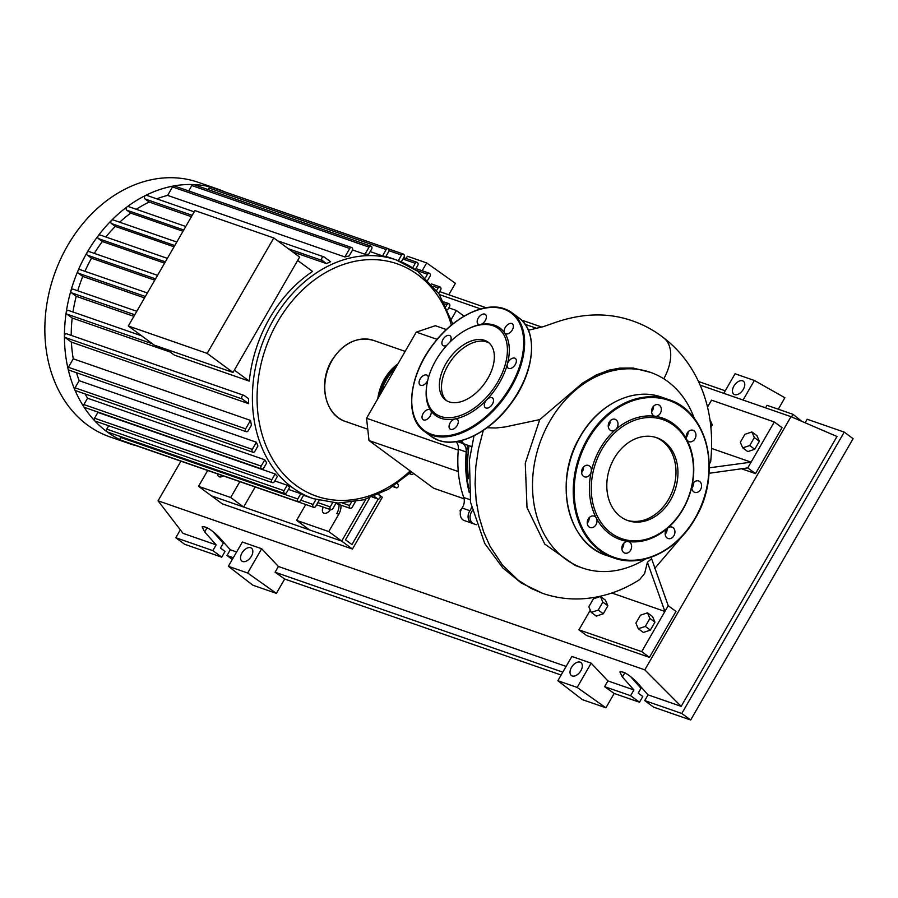 <?xml version="1.0" encoding="UTF-8"?>
<svg xmlns="http://www.w3.org/2000/svg" width="898" height="898" viewBox="0 0 898 898"><rect width="100%" height="100%" fill="white"/><g stroke="black" fill="none" stroke-linecap="round" stroke-linejoin="round"><path stroke-width="1.35" d="M378.226 499.075L351.96 544.581L345.494 539.81L369.673 497.941M255.2 486.985L243.627 507.033L211.457 495.864L341.689 541.09L365.89 499.165L341.689 541.09L352.454 549.037L382.357 497.245L378.507 494.405M239.845 481.654L230.696 497.503L198.537 486.323L222.221 503.812L352.454 549.037M468.868 488.523A106.469 83.581 -70.8 0 1 467.555 445.184M464.086 498.805L433.633 488.231L369.022 440.548L366.541 418.255L458.283 450.111M369.022 440.548L458.283 471.551M366.541 418.255L416.268 332.125L435.328 325.716L446.385 329.555M416.268 332.125L437.113 339.365M461.583 508.807L460.124 510.39L460.36 512.421M460.786 510.625L460.124 510.39M455.993 441.67A10.058 7.891 -70.8 0 1 458.362 449.247L466.208 451.975A10.058 7.891 109.2 0 0 462.436 443.32L457.149 441.479M458.362 449.247A107.143 84.109 109.2 0 0 463.738 497.514A10.058 7.891 -70.8 0 1 462.088 507.999A8.374 6.578 109.2 0 0 464.288 520.559L472.135 523.287A8.374 6.578 109.2 0 0 473.156 523.534M466.208 451.975A107.143 84.109 109.2 0 0 469.205 492.373M462.088 507.999L469.923 510.726A10.058 7.891 109.2 0 0 471.529 507.46M460.135 440.873A8.374 6.578 109.2 0 0 462.436 443.32M469.923 510.726A8.374 6.578 109.2 0 0 472.135 523.287M377.777 398.779A42.902 33.675 -70.8 0 1 384.557 378.866A42.902 33.675 -70.8 0 1 397.96 363.836M395.446 368.191A42.902 33.675 109.2 0 0 386.522 379.54A42.902 33.675 109.2 0 0 380.92 393.346M387.824 381.392A42.902 33.675 -70.8 0 1 388.475 380.224A42.902 33.675 -70.8 0 1 389.16 379.079M396.478 366.406A41.555 32.62 109.2 0 0 385.422 379.495A41.555 32.62 109.2 0 0 379.259 396.22M136.53 445.767A134.722 105.762 -70.8 0 1 129.48 443.668L109.915 436.877A134.722 105.762 -70.8 0 1 67.541 245.715A134.722 105.762 -70.8 0 1 198.323 182.339L217.888 189.13A134.722 105.762 -70.8 0 1 224.713 191.846M129.48 443.668A134.722 105.762 -70.8 0 1 121.005 440.188A134.722 105.762 -70.8 0 1 107.053 431.815A134.722 105.762 -70.8 0 1 94.649 420.735A134.722 105.762 -70.8 0 1 83.851 406.873A134.722 105.762 -70.8 0 1 74.86 389.878A134.722 105.762 -70.8 0 1 68.102 369.011A134.722 105.762 -70.8 0 1 64.431 336.02A134.722 105.762 -70.8 0 1 66.228 312.291A134.722 105.762 -70.8 0 1 70.931 290.694A134.722 105.762 -70.8 0 1 77.969 270.826A134.722 105.762 -70.8 0 1 87.106 252.506A2.009 1.583 -70.8 0 1 89.396 251.743M297.665 260.454L312.594 271.465A126.349 99.184 109.2 0 0 269.737 318.038A126.349 99.184 109.2 0 0 249.274 381.134L174.347 355.114L166.601 349.389M170.227 352.061L72.188 318.015L66.845 314.076A2.009 1.583 -70.8 0 1 68.832 310.629M71.234 335.392A126.349 99.184 -70.8 0 1 72.188 318.015M248.656 403.685L242.314 399.015A2.009 1.583 -70.8 0 1 244.312 395.569L248.488 398.656A126.349 99.184 109.2 0 0 248.656 403.685L71.413 342.127L65.071 337.457A2.009 1.583 -70.8 0 1 67.058 334.011M73.266 358.83L250.508 420.387L245.637 428.84A2.009 1.583 109.2 0 0 246.265 431.691L69.023 370.133A2.009 1.583 -70.8 0 1 68.383 367.282L73.266 358.83A126.349 99.184 -70.8 0 1 71.413 342.127M250.508 420.387A126.349 99.184 109.2 0 0 251.44 425.158L248.218 430.737A2.009 1.583 109.2 0 1 246.265 431.691M79.159 380.696L256.413 442.254L252.293 449.382A2.009 1.583 109.2 0 0 252.922 452.233L75.679 390.675A2.009 1.583 -70.8 0 1 75.039 387.824L79.159 380.696A126.349 99.184 -70.8 0 1 76.51 372.726M256.413 442.254A126.349 99.184 109.2 0 0 257.906 446.037L254.875 451.29A2.009 1.583 109.2 0 1 252.922 452.233M87.555 398.229L264.809 459.787L261.15 466.118A2.009 1.583 109.2 0 0 261.778 468.981L84.535 407.423A2.009 1.583 -70.8 0 1 83.896 404.56L87.555 398.229A126.349 99.184 -70.8 0 1 85.153 393.975M264.809 459.787A126.349 99.184 109.2 0 0 266.717 462.852L263.731 468.026A2.009 1.583 109.2 0 1 261.778 468.981M97.893 412.406L275.136 473.964L271.78 479.779A2.009 1.583 109.2 0 0 272.408 482.63L95.166 421.072A2.009 1.583 -70.8 0 1 94.537 418.221L97.893 412.406A126.349 99.184 -70.8 0 1 97.444 411.901M275.136 473.964A126.349 99.184 109.2 0 0 277.403 476.434L274.361 481.687A2.009 1.583 109.2 0 1 272.408 482.63M274.799 480.935L287.158 485.223A126.349 99.184 109.2 0 0 289.74 487.131L286.585 492.598A2.009 1.583 -70.8 0 1 284.004 490.69L287.158 485.223M288.426 489.399L300.785 493.687A126.349 99.184 109.2 0 0 303.692 495.034L300.336 500.86A2.009 1.583 -70.8 0 1 297.754 498.951L300.785 493.687M207.157 353.385L128.313 325.996L154.153 345.068L232.997 372.457L299.629 257.041L273.789 237.97L207.157 353.385L232.997 372.457M128.313 325.996L194.945 210.592L273.789 237.97M249.274 381.134L234.344 370.122M133.892 316.332L76.218 296.306L71.47 292.793A2.009 1.583 -70.8 0 1 73.456 289.358M144.533 297.9L82.773 276.449L78.407 273.228A2.009 1.583 -70.8 0 1 80.393 269.782M154.77 280.187L91.506 258.209L87.409 255.189A2.009 1.583 -70.8 0 1 87.106 252.506A134.722 105.762 -70.8 0 1 98.264 235.68A2.009 1.583 -70.8 0 1 100.385 235.164M164.603 263.148L102.338 241.517L98.398 238.61A2.009 1.583 -70.8 0 1 98.264 235.68A134.722 105.762 -70.8 0 1 111.509 220.392A2.009 1.583 -70.8 0 1 113.44 220.111M174.032 246.804L115.326 226.419L111.442 223.546A2.009 1.583 -70.8 0 1 111.509 220.392A134.722 105.762 -70.8 0 1 127.112 206.843A2.009 1.583 -70.8 0 1 128.796 206.753M183.012 231.257L130.749 213.107L126.809 210.199A2.009 1.583 -70.8 0 1 127.112 206.843A134.722 105.762 -70.8 0 1 145.611 195.427A134.722 105.762 -70.8 0 1 173.797 185.953A2.009 1.583 -70.8 0 1 174.459 185.998L351.702 247.556A2.009 1.583 -70.8 0 1 352.33 250.407L349.109 255.986A126.349 99.184 109.2 0 0 344.877 256.951L167.623 195.394L172.506 186.941A2.009 1.583 -70.8 0 1 173.797 185.953A134.722 105.762 -70.8 0 1 193.407 184.55A2.009 1.583 -70.8 0 1 193.777 184.618L371.02 246.175A2.009 1.583 -70.8 0 1 371.649 249.027L368.618 254.28A126.349 99.184 109.2 0 0 364.947 254.257L352.544 249.947M119.681 222.221A126.349 99.184 -70.8 0 1 130.749 213.107M105.852 237.005A126.349 99.184 -70.8 0 1 115.326 226.419M94.324 253.393A126.349 99.184 -70.8 0 1 102.338 241.517M84.951 271.308A126.349 99.184 -70.8 0 1 91.506 258.209M382.526 255.885L386.185 249.543A2.009 1.583 -70.8 0 1 388.767 251.451L385.781 256.626A126.349 99.184 109.2 0 0 382.526 255.885L370.167 251.597M156.746 198.828A126.349 99.184 -70.8 0 1 167.623 195.394M288.393 248.746L322.281 260.521A2.009 1.583 109.2 0 1 324.268 257.075L330.599 261.745A126.349 99.184 109.2 0 0 326.457 263.608L292.58 251.844M191.42 216.71L149.214 202.05L145.027 198.963A2.009 1.583 -70.8 0 1 147.014 195.517M136.283 209.29A126.349 99.184 -70.8 0 1 149.214 202.05M77.756 290.784A126.349 99.184 -70.8 0 1 82.773 276.449M198.537 486.323L207.685 470.485M223.232 475.884A6.196 3.727 126.4 0 1 218.708 476.512A6.196 3.727 126.4 0 1 217.642 473.942M72.996 312.01A126.349 99.184 -70.8 0 1 76.218 296.306M339.029 504.496A13.403 10.529 -70.8 0 1 336.795 513.566L338.759 514.251A13.403 10.529 109.2 0 0 340.993 505.17M338.759 514.251L328.758 531.56L296.598 520.38L305.747 504.541M330.464 509.604A6.196 3.727 126.4 0 1 323.437 512.881A6.196 3.727 126.4 0 1 323.235 507.101M374.129 496.28L377.598 498.839A2.009 1.583 109.2 0 0 379.585 495.393L378.35 494.484M448.798 307.857L456.397 310.495L451.324 319.273M464.064 316.163L456.397 310.495M284.632 493.541L107.39 431.983A2.009 1.583 -70.8 0 1 106.75 429.132L108.692 425.775M409.881 473.291L411.183 474.245A2.009 1.583 109.2 0 0 413.518 473.381M393.672 486.02L395.816 487.603A2.009 1.583 109.2 0 0 397.803 484.157L397.129 483.652M427.807 280.064L430.086 276.135A2.009 1.583 109.2 0 0 427.493 274.227L425.461 277.763M438.651 293.354L440.716 289.785A2.009 1.583 109.2 0 0 438.134 287.876L436.63 290.469M447.675 309.81L449.572 306.532A2.009 1.583 109.2 0 0 446.991 304.624L446.037 306.252M415.336 269.591L417.862 265.224A2.009 1.583 -70.8 0 0 415.28 263.316L412.665 267.84M398.274 260.678L401.529 255.054A2.009 1.583 -70.8 0 1 404.111 256.963L401.271 261.879M344.877 256.951L349.749 248.499A2.009 1.583 -70.8 0 1 351.702 247.556M208.033 189.568L208.942 187.985A2.009 1.583 -70.8 0 1 210.895 187.042L388.138 248.6M364.947 254.257L369.067 247.118A2.009 1.583 -70.8 0 1 371.02 246.175M188.715 190.948L191.824 185.56A2.009 1.583 -70.8 0 1 193.407 184.55A134.722 105.762 -70.8 0 1 210.783 187.008A134.722 105.762 -70.8 0 1 217.888 189.13M298.383 501.802L121.14 440.245A2.009 1.583 -70.8 0 1 120.5 437.393L120.916 436.686M355.406 501.69L352.106 507.404A2.009 1.583 -70.8 0 1 349.524 505.507L351.354 502.33M319.104 500.422L315.681 506.36A2.009 1.583 -70.8 0 1 313.088 504.452L315.95 499.513M336.133 503.015L332.788 508.796A2.009 1.583 -70.8 0 1 330.206 506.887L332.586 502.779M136.586 445.778A2.009 1.583 -70.8 0 1 135.935 445.386M322.281 260.521L326.457 263.608M328.758 531.56L341.689 541.09L309.518 529.921L296.598 520.38M243.627 507.033L230.696 497.503M694.356 418.569A103.562 81.291 109.2 0 0 667.697 381.47A103.562 81.291 109.2 0 0 650.455 372.356A103.562 81.291 109.2 0 0 544.3 432.017A103.562 81.291 109.2 0 0 565.269 558.893A103.562 81.291 109.2 0 0 582.51 568.007A103.562 81.291 109.2 0 0 645.595 558.949M582.51 568.007L575.135 565.448L544.783 544.098L527.025 507.639L525.263 463.233L539.765 419.591L582.533 383.12L596.395 374.893L609.293 370.099L619.822 368.101L633.124 368.034L650.455 372.356M709.981 419.568L712.294 424.945L710.554 423.665M712.294 424.945L710.958 427.257M744.913 434.306L751.918 431.96L754.331 437.573L749.729 445.531L742.736 447.877L740.322 442.265L744.913 434.306M754.331 437.573L759.371 441.288L756.958 435.676L751.918 431.96M759.371 441.288L754.769 449.247L749.729 445.531M754.769 449.247L747.765 451.593L742.736 447.877M640.487 615.175L647.492 612.829L649.905 618.441L645.314 626.4L638.31 628.746L635.896 623.133L640.487 615.175M649.905 618.441L654.945 622.157L652.532 616.544L647.492 612.829M654.945 622.157L650.354 630.115L645.314 626.4M650.354 630.115L643.35 632.461L638.31 628.746M593.421 598.82L600.425 596.485L602.839 602.098L598.236 610.056L591.232 612.391L588.83 606.779L593.421 598.82M602.839 602.098L607.879 605.813L605.465 600.201L600.425 596.485M607.879 605.813L603.276 613.772L598.236 610.056M603.276 613.772L596.272 616.118L591.232 612.391M469.003 445.689A107.143 84.109 109.2 0 0 468.475 478.656M461.639 440.503A8.374 6.578 109.2 0 0 465.243 444.387L471.506 446.564M472.281 510.872A8.374 6.578 109.2 0 0 474.099 523.972L476.355 524.758M668.213 605.701L641.7 651.634L649.445 657.358L675.97 611.415L668.213 605.701L651.488 558.421M709.027 473.291L747.776 467.892L751.087 462.156L709.252 467.824M709.24 464.468L710.677 461.538C714.393 423.935 707.063 391.528 688.687 364.307C681.705 354.081 673.365 345.259 663.689 337.873A41.824 25.166 -53.6 0 1 663.891 338.03C654.462 330.61 644.079 324.919 632.742 320.956C608.743 312.459 582.959 312.953 555.379 322.449L543.335 326.648L528.383 330.228M711.654 448.45L751.087 462.156L774.3 421.959L711.542 400.16L707.523 407.12M611.852 593.017L664.902 611.437L647.413 562.283L651.589 558.724M483.281 430.434L478.387 449.281L475.839 466.489L475.098 483.652L476.165 500.489L479.049 516.72L483.696 532.099L490.039 546.343L502.51 565.123L518.135 580.164L531.133 588.403L542.605 593.342C555.682 597.844 569.197 599.64 583.161 598.741C603.164 597.282 621.977 590.906 639.634 579.614L644.641 573.485L647.413 562.283M663.779 378.788A41.824 25.166 -53.6 0 0 663.891 338.03M539.765 419.591L505.08 426.965L495.876 427.998L487.12 427.74M641.7 651.634L578.941 629.835L590.289 610.18M597.653 597.406L598.046 596.743M649.445 657.358L586.686 635.56L578.941 629.835M747.776 467.892L755.532 473.616L782.046 427.684L774.3 421.959M755.532 473.616L741.164 468.621M620.675 516.754A43.867 34.438 -70.8 0 1 611.796 463.009A43.867 34.438 -70.8 0 1 656.764 437.73A43.867 34.438 -70.8 0 1 664.071 441.591A43.867 34.438 -70.8 0 1 672.95 495.337A43.867 34.438 -70.8 0 1 627.983 520.615A43.867 34.438 -70.8 0 1 620.675 516.754M655.776 437.405A43.867 34.438 -70.8 0 1 662.107 440.907A43.867 34.438 -70.8 0 1 671.266 494.057A43.867 34.438 -70.8 0 1 627.006 520.256M628.005 541.505A64.342 50.513 -70.8 0 1 609.764 534.018A64.342 50.513 -70.8 0 1 596.362 518.146A6.028 4.737 -70.8 0 1 592.747 527.508A6.028 4.737 -70.8 0 1 590.143 527.53A6.028 4.737 -70.8 0 1 587.281 521.873A6.028 4.737 -70.8 0 1 591.49 516.148A6.028 4.737 -70.8 0 1 594.106 516.125A6.028 4.737 -70.8 0 1 596.362 518.146A64.342 50.513 -70.8 0 1 591.21 471.798A6.028 4.737 -70.8 0 1 584.508 476.838A6.028 4.737 -70.8 0 1 583.498 476.299A6.028 4.737 -70.8 0 1 582.274 468.913A6.028 4.737 -70.8 0 1 588.459 465.433A6.028 4.737 -70.8 0 1 589.47 465.972A6.028 4.737 -70.8 0 1 591.21 471.798A64.342 50.513 -70.8 0 1 615.568 429.614A6.028 4.737 -70.8 0 1 611.145 430.692A6.028 4.737 -70.8 0 1 608.272 426.629A6.028 4.737 -70.8 0 1 610.191 420.848A6.028 4.737 -70.8 0 1 615.108 419.299A6.028 4.737 -70.8 0 1 617.97 423.362A6.028 4.737 -70.8 0 1 615.568 429.614A64.342 50.513 -70.8 0 1 655.17 416.302A6.028 4.737 -70.8 0 1 654.462 416.122A6.028 4.737 -70.8 0 1 652.565 407.569A6.028 4.737 -70.8 0 1 658.414 404.729A6.028 4.737 -70.8 0 1 660.311 413.293A6.028 4.737 -70.8 0 1 655.17 416.302A64.342 50.513 -70.8 0 1 673.41 423.777A64.342 50.513 -70.8 0 1 686.813 439.65A64.342 50.513 -70.8 0 1 691.965 485.998A64.342 50.513 -70.8 0 1 667.607 528.181A64.342 50.513 -70.8 0 1 628.005 541.505A6.028 4.737 -70.8 0 1 628.712 541.674A6.028 4.737 -70.8 0 1 630.609 550.227A6.028 4.737 -70.8 0 1 624.761 553.067A6.028 4.737 -70.8 0 1 622.864 544.514A6.028 4.737 -70.8 0 1 628.005 541.505M673.534 425.203A63.006 49.457 -70.8 0 1 682.862 509.054A63.006 49.457 -70.8 0 1 611.212 533.143A63.006 49.457 -70.8 0 1 601.885 449.292A63.006 49.457 -70.8 0 1 673.534 425.203M621.865 548.745A6.028 4.737 109.2 0 0 622.763 547.511A6.028 4.737 109.2 0 0 623.762 543.268M651.566 411.8A6.028 4.737 109.2 0 0 652.464 410.566A6.028 4.737 109.2 0 0 653.463 406.323M690.416 430.299A6.028 4.737 -70.8 0 1 693.032 430.277A6.028 4.737 -70.8 0 1 695.894 435.934A6.028 4.737 -70.8 0 1 691.685 441.648A6.028 4.737 -70.8 0 1 689.069 441.67A6.028 4.737 -70.8 0 1 686.813 439.65A6.028 4.737 -70.8 0 1 690.416 430.299M686.173 437.348A6.028 4.737 109.2 0 0 688.081 431.871M699.677 481.496A6.028 4.737 -70.8 0 1 700.9 488.882A6.028 4.737 -70.8 0 1 694.715 492.362A6.028 4.737 -70.8 0 1 693.705 491.835A6.028 4.737 -70.8 0 1 691.965 485.998A6.028 4.737 -70.8 0 1 698.666 480.969A6.028 4.737 -70.8 0 1 699.677 481.496M691.819 488.041A6.028 4.737 109.2 0 0 693.716 482.563M674.903 531.178A6.028 4.737 -70.8 0 1 672.984 536.959A6.028 4.737 -70.8 0 1 668.067 538.508A6.028 4.737 -70.8 0 1 665.194 534.433A6.028 4.737 -70.8 0 1 667.607 528.181A6.028 4.737 -70.8 0 1 672.03 527.104A6.028 4.737 -70.8 0 1 674.903 531.178M665.171 534.187A6.028 4.737 109.2 0 0 667.079 528.709M608.249 426.37A6.028 4.737 109.2 0 0 610.157 420.893M581.612 472.516A6.028 4.737 109.2 0 0 583.509 467.039M587.247 523.208A6.028 4.737 109.2 0 0 589.155 517.731M445.846 363.802A35.898 21.597 126.4 0 1 488.164 342.217A35.898 21.597 126.4 0 1 487.861 378.395A35.898 21.597 126.4 0 1 445.543 399.98A35.898 21.597 126.4 0 1 445.846 363.802M446.654 400.721A35.898 21.597 126.4 0 1 448.001 365.396A35.898 21.597 126.4 0 1 489.208 343.07M468.206 328.836L469.093 328.399A54.295 32.676 126.4 0 1 480.363 324.548A6.028 3.626 126.4 0 1 478.185 324.156A6.028 3.626 126.4 0 1 478.241 318.072A6.028 3.626 126.4 0 1 485.347 314.446A6.028 3.626 126.4 0 1 485.302 320.53A6.028 3.626 126.4 0 1 480.363 324.548A54.295 32.676 126.4 0 1 504.676 332.99A6.028 3.626 126.4 0 1 508.403 324.167A6.028 3.626 126.4 0 1 512.376 323.83A6.028 3.626 126.4 0 1 513.039 328.331A6.028 3.626 126.4 0 1 509.177 333.203A6.028 3.626 126.4 0 1 505.204 333.54A6.028 3.626 126.4 0 1 504.676 332.99A54.295 32.676 126.4 0 1 507.348 364.128A6.028 3.626 126.4 0 1 514.734 358.122A6.028 3.626 126.4 0 1 515.329 358.437A6.028 3.626 126.4 0 1 514.992 364.981A6.028 3.626 126.4 0 1 508.762 368.449A6.028 3.626 126.4 0 1 508.167 368.146A6.028 3.626 126.4 0 1 507.348 364.128A54.295 32.676 126.4 0 1 499.49 382.773A54.295 32.676 126.4 0 1 486.795 399.733A54.295 32.676 126.4 0 1 455.062 418.928A54.295 32.676 126.4 0 1 430.748 410.487A54.295 32.676 126.4 0 1 426.707 385.837L426.864 384.849A52.948 31.868 126.4 0 1 435.867 360.334A52.948 31.868 126.4 0 1 468.206 328.836A52.948 31.868 126.4 0 1 503.935 334.976A52.948 31.868 126.4 0 1 497.84 381.863A52.948 31.868 126.4 0 1 449.741 417.693A52.948 31.868 126.4 0 1 426.864 384.849M427.74 380.337A6.028 3.626 126.4 0 1 420.702 385.354A6.028 3.626 126.4 0 1 420.096 385.04A6.028 3.626 126.4 0 1 420.444 378.485A6.028 3.626 126.4 0 1 426.662 375.016A6.028 3.626 126.4 0 1 427.268 375.33A6.028 3.626 126.4 0 1 428.29 378.204M447.081 345.045A6.028 3.626 126.4 0 1 442.939 345.483A6.028 3.626 126.4 0 1 441.917 343.418A6.028 3.626 126.4 0 1 444.791 337.143A6.028 3.626 126.4 0 1 450.1 335.773A6.028 3.626 126.4 0 1 451.122 337.85A6.028 3.626 126.4 0 1 449.887 342.127M493.518 400.048A6.028 3.626 126.4 0 1 490.645 406.334A6.028 3.626 126.4 0 1 485.335 407.692A6.028 3.626 126.4 0 1 484.303 405.627A6.028 3.626 126.4 0 1 486.795 399.733A6.028 3.626 126.4 0 1 492.497 397.982A6.028 3.626 126.4 0 1 493.518 400.048M457.194 425.394A6.028 3.626 126.4 0 1 450.078 429.019A6.028 3.626 126.4 0 1 450.134 422.947A6.028 3.626 126.4 0 1 455.062 418.928A6.028 3.626 126.4 0 1 457.239 419.321A6.028 3.626 126.4 0 1 457.194 425.394M427.033 419.31A6.028 3.626 126.4 0 1 423.059 419.635A6.028 3.626 126.4 0 1 422.386 415.145A6.028 3.626 126.4 0 1 426.258 410.263A6.028 3.626 126.4 0 1 430.221 409.937A6.028 3.626 126.4 0 1 430.748 410.487A6.028 3.626 126.4 0 1 427.033 419.31M733.902 386.073A8.048 4.838 126.4 0 1 743.387 381.235A8.048 4.838 126.4 0 1 743.32 389.339A8.048 4.838 126.4 0 1 733.834 394.177A8.048 4.838 126.4 0 1 733.902 386.073M571.465 667.416A8.048 4.838 126.4 0 1 580.95 662.578A8.048 4.838 126.4 0 1 580.883 670.694A8.048 4.838 126.4 0 1 571.397 675.532A8.048 4.838 126.4 0 1 571.465 667.416M241.977 552.988A8.048 4.838 126.4 0 1 251.462 548.15A8.048 4.838 126.4 0 1 251.395 556.255A8.048 4.838 126.4 0 1 241.91 561.093A8.048 4.838 126.4 0 1 241.977 552.988M212.59 531.223L223.265 543.234L220.481 548.049L225.05 551.417L221.727 557.164L212.86 550.609L216.171 544.873L204.665 531.919L202.117 526.89C205.575 526.06 211.131 529.371 218.786 536.824L230.292 549.778L226.981 555.514L232.313 559.454M630.34 676.306L641.004 688.306L638.22 693.133L642.788 696.5L639.477 702.236L614.176 693.458L605.892 707.804L582.353 699.632L557.849 680.729L571.869 656.46L591.153 663.162L607.912 680.92L604.59 686.656L614.176 693.458M561.138 675.038L284.688 579.019L276.393 593.376L252.866 585.204L228.361 566.301L242.381 542.033L261.666 548.734L278.425 566.492L275.102 572.228L284.688 579.019M422.161 270.747L426.673 262.934L455.409 283.319L448.787 294.791M723.777 393.335L735.069 373.77L754.365 380.471L784.897 397.747L778.274 409.219M791.553 416.919L793.035 414.337L801.69 421.285M212.86 550.609L175.795 537.734L180.341 529.854M221.727 557.164L184.662 544.289L175.795 537.734M233.323 557.714L226.981 555.514M236.634 551.978L230.292 549.778M216.171 544.873L183.024 533.356L158.048 500.803L180.925 461.19M639.477 702.236L630.598 695.692L633.921 689.956L622.415 677.002L619.856 671.973C623.313 671.143 628.869 674.454 636.536 681.908L648.042 694.85L644.719 700.597L653.598 707.141L690.663 720.016L853.1 438.673L844.232 432.118L807.156 419.243L805.124 422.767M630.598 695.692L604.59 686.656M690.663 720.016L681.795 713.472L644.719 700.597M765.567 407.849L767.027 405.312L793.035 414.337M633.921 689.956L607.912 680.92M844.232 432.118L681.795 713.472M700.159 385.13L790.981 416.672L836.992 436.495L681.178 706.367L648.042 694.85M228.361 566.301L247.657 573.003L261.666 548.734M247.657 573.003L276.393 593.376M557.849 680.729L577.145 687.43L591.153 663.162M577.145 687.43L605.892 707.804M426.673 262.934L407.378 256.233L406.076 258.489M562.81 672.153L275.102 572.228M439.481 294.6L480.711 308.912M525.15 324.346L537.049 328.477M439.661 291.614L486.02 307.711M521.446 320.014L541.842 327.108M698.521 381.515L725.247 390.798M566.122 666.406L278.425 566.492M743.073 400.037L754.365 380.471M790.981 416.672L644.809 669.852L158.048 500.803M681.178 706.367L644.809 669.852M470.137 499.737L463.738 497.514M345.483 421.476A42.902 33.675 -70.8 0 1 331.991 360.614A42.902 33.675 -70.8 0 1 373.635 340.432C357.067 336.178 343.092 342.901 331.699 360.581C317.914 382.952 324.997 415.28 345.483 421.476L367.765 429.21M411.419 471.843L388.553 489.197L363.578 499.838L337.996 503.082L313.402 498.671A126.349 99.184 -70.8 0 1 292.366 487.547A126.349 99.184 -70.8 0 1 273.666 319.396A126.349 99.184 -70.8 0 1 396.31 259.96A126.349 99.184 -70.8 0 1 417.346 271.084M410.195 470.934A122.992 96.557 -70.8 0 1 295.981 485.358A122.992 96.557 -70.8 0 1 277.774 321.675A122.992 96.557 -70.8 0 1 417.649 274.642A122.992 96.557 -70.8 0 1 451.402 325.11M71.47 292.793L134.79 314.794M78.407 273.228L145.353 296.486M87.409 255.189L155.534 278.851M98.398 238.61L165.344 261.857M111.442 223.546L174.762 245.547M126.809 210.199L183.753 229.978M372.288 496.998L377.598 498.839M94.537 418.221L271.78 479.779M68.383 367.282L245.637 428.84M83.896 404.56L261.15 466.118M75.039 387.824L252.293 449.382M106.75 429.132L284.004 490.69M409.477 473.661L411.183 474.245M392.83 486.559L395.816 487.603M416.492 270.399L427.493 274.227M433.341 286.215L438.134 287.876M444.858 303.883L446.991 304.624M402.921 259.028L415.28 263.316M389.047 250.722L401.529 255.054M172.506 186.941L349.749 248.499M208.942 187.985L386.185 249.543M191.824 185.56L369.067 247.118M120.5 437.393L297.754 498.951M342.497 503.06L349.524 505.507M300.74 500.164L313.088 504.452M317.847 502.588L330.206 506.887M145.027 198.963L192.206 215.34M65.071 337.457L242.314 399.015M66.845 314.076L152.424 343.799M542.605 593.342L521.267 582.982L502.79 567.906L484.718 543.447L470.541 502.296L469.452 459.877L474.009 435.799M580.299 436.574A83.783 65.767 -70.8 0 1 661.624 397.163C633.82 386.836 598.304 404.089 580.142 436.563C553.123 480.441 567.076 543.627 606.644 555.458A83.783 65.767 -70.8 0 1 592.691 548.083A83.783 65.767 -70.8 0 1 580.299 436.574M695.03 518.494A83.783 65.767 -70.8 0 1 613.704 557.916A83.783 65.767 -70.8 0 1 599.752 550.541A83.783 65.767 -70.8 0 1 587.359 439.032A83.783 65.767 -70.8 0 1 668.684 399.61A83.783 65.767 -70.8 0 1 682.637 406.996A83.783 65.767 -70.8 0 1 695.097 518.393M588.179 439.481A83.11 65.251 -70.8 0 1 682.693 407.703A83.11 65.251 -70.8 0 1 694.996 518.314A83.11 65.251 -70.8 0 1 600.481 550.104A83.11 65.251 -70.8 0 1 588.179 439.481M530.684 358.246A73.064 43.968 126.4 0 1 473.381 435.889M431.253 436.462L438.684 440.357C458.642 447.9 490.33 431.826 510.479 404.28C534.669 372.973 538.901 331.441 518.82 317.813A73.726 44.372 126.4 0 1 518.18 392.123A73.726 44.372 126.4 0 1 438.572 440.301A73.726 44.372 126.4 0 1 431.253 436.462L424.361 431.377A73.726 44.372 126.4 0 1 412.496 390.956M511.288 387.038A73.726 44.372 126.4 0 1 431.68 435.216A73.726 44.372 126.4 0 1 424.361 431.377C404.28 417.75 408.523 376.228 432.701 344.911C452.85 317.364 484.55 301.29 504.496 308.833L511.927 312.729A73.726 44.372 126.4 0 1 511.288 387.038M504.609 308.89A73.726 44.372 126.4 0 1 511.927 312.729L518.82 317.813M503.845 309.148A73.064 43.968 126.4 0 1 510.468 386.589A73.064 43.968 126.4 0 1 431.579 434.318A73.064 43.968 126.4 0 1 424.956 356.888A73.064 43.968 126.4 0 1 503.845 309.148M207.09 527.721L204.665 531.919M624.84 672.804L622.415 677.002M405.155 351.376L373.635 340.432M452.794 323.976L438.999 293.859L417.671 271.263L396.31 259.96L385.938 256.357M313.402 498.671L303.569 495.258M73.12 289.178L136.81 311.292M80.057 269.613L147.373 292.984M89.059 251.563L157.554 275.349M167.365 258.366L100.048 234.984M176.783 242.045L113.103 219.931M185.774 226.487L128.459 206.574M372.199 497.032L377.935 499.019M411.509 474.425L409.432 473.706M396.153 487.771L392.774 486.604M429.446 273.273L415.92 268.581M453.423 323.471L452.558 323.168M440.087 286.933L431.399 283.914M448.933 303.67L443.814 301.896M403.696 257.67L417.233 262.373M388.688 248.971L403.471 254.112M335.908 503.408L350.164 508.358M136.474 445.756L313.728 507.314M316.59 504.788L330.846 509.738M323.931 256.895L277.65 240.821M194.215 211.849L146.688 195.337M66.721 333.832L243.975 395.389M68.495 310.45L141.682 335.863M654.732 568.434L686.543 531.167M661.624 397.163L668.684 399.61C708.253 411.441 722.205 474.627 695.187 518.516C677.025 550.99 641.509 568.243 613.704 557.916L606.644 555.458"/></g></svg>

